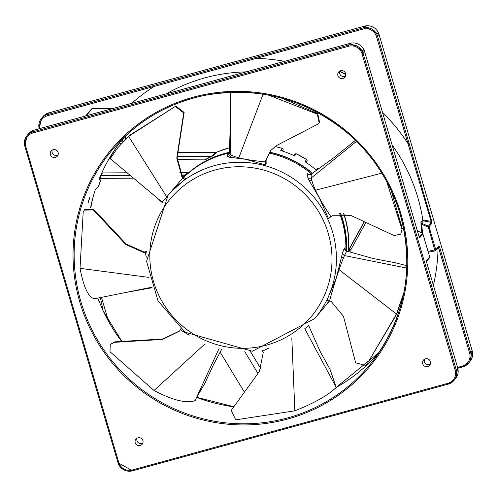 <?xml version="1.0" encoding="UTF-8"?>
<svg xmlns="http://www.w3.org/2000/svg" width="497" height="497" viewBox="0 0 497 497"><rect width="100%" height="100%" fill="white"/><g stroke="black" fill="none" stroke-linecap="round" stroke-linejoin="round"><path stroke-width="0.75" d="M343.564 213.573A95.784 93.927 40 0 1 348.478 249.854L348.44 251.097L351.075 249.624A95.784 93.927 40 0 1 350.795 252.184L351.075 249.624M316.446 170.291A95.784 93.927 -140 0 0 305.146 161.811L305.208 161.32A0.988 0.969 40 0 1 305.674 162.152M282.085 150.945L283.153 149.684L282.712 151.15L283.153 149.684A0.988 0.969 -140 0 0 282.476 148.454L280.737 150.529A95.784 93.927 40 0 1 294.528 155.884L296.274 153.809A0.988 0.969 -140 0 0 295.106 154.051L293.845 155.555M211.884 156.387L212.641 156.002L211.349 156.412L212.641 156.002L216.798 152.219A95.784 93.927 40 0 1 229.595 147.684L216.015 152.386L211.834 156.182L177.361 156.381M183.399 177.243A95.784 93.927 40 0 1 185.201 175.348L187.692 172.447M205.839 159.444L205.994 159.189A0.398 0.385 -140 0 0 205.646 158.99L205.727 159.58L205.994 159.189L205.727 159.58A95.784 93.927 -140 0 1 211.418 156.617M205.671 159.158L176.988 159.32L205.665 159.152L205.808 159.494M187.605 172.447L185.089 175.18A95.983 94.119 -140 0 0 183.25 177.112M185.201 175.348L181.548 175.199M348.478 249.854L348.701 249.842A95.983 94.119 -140 0 0 343.812 213.598M364.214 221.743L348.701 249.842L348.44 251.097L348.453 250.351M121.709 341.47A166.88 163.643 40 0 1 105.936 316.521A166.88 163.643 40 0 1 103.159 310.886L121.927 341.458M233.814 406.813A166.88 163.643 40 0 1 197.29 397.637M125.393 138.501L125.368 136.085L121.883 140.098A166.812 163.581 -140 0 0 120.672 141.688L120.659 141.701M119.957 142.192L119.671 142.769A166.88 163.643 40 0 0 99.443 178.367L100.5 177.168A166.812 163.581 -140 0 0 99.965 178.498L99.562 179.585L100.742 178.466M98.418 186.332L101.376 178.373A166.657 163.426 -140 0 0 99.207 184.406L98.418 186.332L95.312 189.643A166.88 163.643 40 0 0 91.877 201.707A166.88 163.643 40 0 0 90.553 207.653M88.746 200.248L89.833 197.483L88.348 202.31L88.746 200.248M376.999 355.479L377.304 355.051M100.027 178.895L101.338 178.367L99.562 179.585L99.965 178.498M133.519 178.019L101.313 178.206L100.17 178.541A166.619 163.389 40 0 1 100.711 177.218L100.313 176.895L100.046 177.205L100.145 176.671M100.556 175.665L130.22 175.267M100.947 174.82L102.531 172.937M120.293 141.838L120.852 141.775A166.619 163.389 40 0 1 122.063 140.185L121.883 140.098M123.045 141.813L122.063 140.185L122.684 139.073L123.02 141.794L125.698 138.812L125.437 138.551M99.934 177.174L99.437 178.373M95.598 189.171L95.306 189.624L95.598 189.171M275.04 146.503L282.476 148.454A95.784 93.927 40 0 0 275.021 146.516M306.668 159.593L306.661 159.593A95.784 93.927 40 0 0 296.274 153.809L296.287 153.797A0.988 0.988 0 0 0 295.119 154.039M306.978 160.941L306.972 160.947A0.988 0.969 -140 0 0 306.661 159.593L305.208 161.32M305.86 162.27L306.972 160.947A0.988 0.988 0 0 0 306.674 159.574L296.287 153.797M316.775 170.055A0.988 0.969 -140 0 0 316.129 170.017M317.863 169.272L318.509 168.502A0.988 0.969 -140 0 0 317.123 168.582L315.993 169.899M318.701 168.669A95.784 93.927 40 0 0 318.509 168.502L318.521 168.489A0.988 0.988 0 0 0 317.123 168.582M142.906 440.615A4.051 3.97 40 0 1 136.501 444.716A4.051 3.97 40 0 1 139.856 437.77A4.051 3.97 40 0 1 142.906 440.615M345.62 73.531A4.051 3.97 40 0 1 339.215 77.631A4.051 3.97 40 0 1 342.57 70.686A4.051 3.97 40 0 1 345.62 73.531M58.112 152.504A4.051 3.97 40 0 1 51.707 156.598A4.051 3.97 40 0 1 55.061 149.653A4.051 3.97 40 0 1 58.112 152.504M430.421 361.648A4.051 3.97 40 0 1 424.016 365.742A4.051 3.97 40 0 1 427.37 358.797A4.051 3.97 40 0 1 430.421 361.648M457.812 368.258L462.701 366.916A11.847 11.617 -140 0 0 470.647 352.522L439.746 247.525L438.683 247.928L469.584 352.926A10.859 10.654 40 0 1 462.297 366.121L457.575 367.42M438.348 247.295L438.683 247.928L438.006 247.705M439.746 247.525L438.938 245.922L435.763 249.699L429.004 226.719L432.055 223.091A0.988 0.969 -140 0 0 431.514 222.463L428.464 226.098L428.265 227.03L435.012 250.929L428.277 252.19L435.012 250.929A0.988 0.988 0 0 0 435.583 250.594A0.988 0.969 40 0 1 435.03 250.917M432.055 223.091L431.694 220.966L431.085 221.308L431.514 222.463L423.425 220.811A0.988 0.969 38 0 1 422.854 220.053L420.903 222.544L421.885 233.081M431.694 220.966L409.031 143.161L407.969 143.571L431.085 221.308L422.854 220.053A172.875 169.527 40 0 0 392.102 144.969M409.031 143.161L377.54 36.163A11.847 11.617 -140 0 0 362.94 27.956L256.16 57.285L256.315 58.379L363.09 29.05A10.859 10.654 40 0 1 376.477 36.567L407.969 143.571A184.722 181.144 -140 0 0 382.516 112.403M256.16 57.285L154.02 85.341L154.169 86.435L256.315 58.379A184.722 181.144 -140 0 1 284.576 61.336M52.216 150.075A4.051 3.97 -140 0 0 58.043 154.971M339.724 71.102A4.051 3.97 -140 0 0 345.558 75.998M448.232 384.119L132.55 470.833L448.251 384.119A11.847 11.617 -140 0 0 456.215 369.712L363.108 53.347A11.847 11.617 -140 0 0 348.509 45.146L32.808 131.86L34.318 130.071L28.553 133.761A11.847 11.617 40 0 1 34.299 130.084L350.012 43.357A11.847 11.617 40 0 1 364.599 51.57L418.747 235.553M422.475 233.416L419.275 237.032M362.04 53.757L455.153 370.116A10.859 10.654 40 0 1 447.865 383.311L132.165 470.025A10.859 10.654 40 0 1 118.783 462.508L25.67 146.149A10.859 10.654 40 0 1 32.957 132.947L348.658 46.24A10.859 10.654 40 0 1 362.04 53.757L363.108 53.347L364.599 51.57L418.766 235.566L419.735 237.759L422.904 233.981L429.669 256.961L426.494 260.739L426.805 262.932L426.314 261.627M424.525 359.219A4.051 3.97 -140 0 0 430.352 364.115M422.711 233.59L421.475 223.302A0.988 0.969 38 0 1 420.903 222.544M437.708 248.065L438.062 248.015A184.722 181.144 -140 0 1 433.421 285.365M423.425 220.811L421.475 223.302L428.464 226.098A0.988 0.969 40 0 1 429.004 226.719L428.265 227.03L421.729 224.414L420.959 224.588M137.01 438.192A4.051 3.97 -140 0 0 142.844 443.082M103.743 311.793L103.159 310.886A166.88 163.643 40 0 1 103.127 310.818L97.779 298.088M100.406 297.554L103.115 310.737M216.058 152.386L177.92 152.604M351.317 248.848L365.86 222.513L351.298 248.873L348.677 250.308L364.4 221.83M244.772 351.677L257.968 373.44M244.412 392.164L220.159 352.156M86.18 115.826L92.175 108.688A0.988 0.969 -140 0 0 91.454 109.029L85.621 115.981M92.175 108.688L112.776 108.52M113.316 108.371A0.988 0.969 -140 0 0 112.949 108.309M226.961 155.021L228.421 154.269L229.204 153.225A3.355 3.317 25.5 0 1 226.961 155.021L227.701 156.679L229.129 157.17L245.617 159.288A61.367 9.418 -179 0 1 238.833 157.81A61.367 9.418 -179 0 1 231.478 155.101A61.367 9.418 -179 0 1 230.21 154.176A61.367 9.418 -179 0 1 229.39 152.56A61.367 9.418 -179 0 1 229.39 152.504A95.586 93.734 40 0 0 189.053 172.589M328.759 218.45L330.921 216.692A61.367 11.717 -126.8 0 1 319.267 197.644A61.367 11.717 -126.8 0 1 315.52 190.208A61.367 11.717 -126.8 0 1 311.812 180.361A61.367 11.717 -126.8 0 1 311.315 177.92A61.367 11.717 -126.8 0 1 311.576 173.882A3.355 3.286 22 0 1 307.593 173.757L308.587 174.279L311.582 173.875L333.791 157.766L355.473 140.322M326.976 300.685L329.548 300.902A61.367 5.194 -75.1 0 1 336.202 278.382A61.367 5.194 -75.1 0 1 339.066 269.691A61.367 5.194 -75.1 0 1 343.29 258.334A61.367 5.194 -75.1 0 1 344.477 255.576A61.367 5.194 -75.1 0 1 346.813 251.147A3.355 3.255 30.5 0 1 344.384 247.991L344.595 249.072L346.577 251.06A95.784 93.927 -140 0 0 342.775 219.73A95.784 93.927 -140 0 0 340.718 213.536M308.6 325.373L308.556 325.224A3.355 3.243 42.7 0 0 308.687 325.61L308.6 325.373M329.548 300.902L331.083 301.269L343.458 316.34L355.659 362.866L365.655 365.376L367.65 363.046L396.513 314.036L403.943 292.416M330.921 216.692L332.195 215.748L351.36 215.679L394.078 235.553L400.744 234.13L401.974 229.328L386.654 181.498M265.317 164.544L266.293 163.749L265.317 164.544L266.137 159.997L266.125 163.693M184.424 179.56L185.499 178.585L184.424 179.56L181.958 176.752L182.349 176.286L185.381 178.665M146.379 257.179A61.367 9.387 79.3 0 1 145.043 252.24L143.763 252.451L144.155 251.979L146.422 251.588M146.988 252.196L145.043 252.246M180.784 328.79L179.504 331.095L162.544 339.451L114.503 342.327L114.906 341.843L110.222 344.464L114.503 342.327M261.826 349.838L263.267 352.435L259.422 371.427L231.235 410.379L235.715 419.847L294.858 410.82C314.365 403.03 328.014 395.357 335.798 387.809L336.127 387.262L304.76 328.734M168.054 195.352L146.559 261.379L158.046 300.927L185.12 332.238L252.439 351.236L314.763 318.54A95.784 93.927 -140 0 0 327.728 219.034A95.784 93.927 -140 0 0 168.054 195.352L162.059 202.428L162.389 202.851M182.958 177.671L170.713 192.19L184.53 179.74M265.684 161.848A61.367 9.418 -179 0 1 245.617 159.288L265.33 164.905M307.593 173.757L307.823 177.634L308.774 179.97L319.267 197.644L328.56 218.848L329.262 218.015M344.384 247.991L342.539 252.824L336.202 278.382L326.715 300.828M406.863 265.715L395.308 262.764L373.626 258.626L346.577 251.06M262.602 351.068A61.367 5.237 -24.6 0 0 268.585 348.217M305.226 328.324A61.367 5.237 -24.6 0 0 308.687 325.61L319.931 351.031L330.101 369.513L336.127 387.262M180.281 329.828L189.258 335.183M110.222 344.464L110.005 351.721L154.008 390.487C172.173 400.073 185.741 403.508 194.712 400.806L204.702 383.641L213.138 365.407L221.705 349.254M339.637 213.617A95.784 93.927 40 0 1 345.831 250.662M329.163 300.828A95.784 93.927 40 0 1 324.218 307.276L314.763 318.54M183.654 177.46A95.784 93.927 40 0 1 229.272 153.064M268.858 153.064A95.784 93.927 40 0 1 311.489 173.944M144.155 251.979L143.763 252.451M182.349 176.286L181.958 176.752M266.137 159.997L265.74 160.463M400.744 234.13L401.974 229.328M391.133 190.388L402.371 228.85M319.211 122.995L319.614 122.517L317.72 113.67L317.322 114.148L319.211 122.995L317.558 124.318L277.183 145.236L270.604 150.498L265.771 160.264M317.322 114.148L268.442 95.076M281.874 98.189L317.72 113.67M175.447 106.569L183.728 112.925L184.132 112.44L175.845 106.097L128.611 136.364L117.758 147.758L110.228 158.636L162.233 202.223A3.355 3.33 -172.2 0 1 162.513 202.664M181.827 176.603L176.783 158.065L183.728 112.925M117.758 147.758L129.667 135.283L175.845 106.097M94.43 298.759C88.497 297.597 83.695 287.459 80.017 268.337L83.179 212.3L84.316 210.107L93.355 209.945L93.759 209.467L84.72 209.628L84.316 210.107M143.571 252.464L125.766 244.499L93.355 209.945M403.365 295.261L396.525 314.526L367.65 363.046M270.803 150.262L266.162 159.798M184.132 112.44L177.174 157.592L182.219 176.137M93.759 209.467L126.157 244.033L143.968 251.991M114.906 341.843L162.935 338.985L179.697 330.865M340.482 213.548A95.586 93.734 40 0 1 342.563 219.817A95.586 93.734 40 0 1 346.334 250.96M269.318 152.312A95.586 93.734 40 0 1 312.278 173.341M312.464 173.198A95.784 93.927 -140 0 0 269.455 152.107M229.403 152.287A95.784 93.927 -140 0 0 183.573 177.392M329.567 300.902L324.603 306.817A95.784 93.927 -140 0 0 324.988 306.357A95.784 93.927 -140 0 0 329.269 300.847M177.323 156.605L211.349 156.412A95.983 94.119 -140 0 0 205.994 159.189M205.646 158.99L177 159.152M181.393 174.975L185.642 174.894M335.991 387.567A166.88 163.643 -140 0 0 379.093 352.46L335.991 387.561A166.88 163.65 40 0 0 357.374 373.247M193.463 98.046A167.737 164.482 40 0 1 400.135 214.145A167.737 164.482 40 0 1 373.489 360.238A167.737 164.482 40 0 1 134.768 383.951A167.737 164.482 40 0 1 116.82 144.726A167.737 164.482 40 0 1 193.463 98.046M100.58 175.665L130.487 175.491M100.711 177.218L100.338 176.671M101.313 178.206L133.718 178.187L101.338 178.373M121.169 143.838L119.752 142.682M119.647 142.801L121.063 143.95L119.647 142.807M124.964 137.29L126.368 138.433M92.492 199.254A169.396 166.11 -140 0 0 90.814 207.715L92.492 199.254M113.279 151.927A167.57 164.327 -140 0 0 109.197 159.071M109.433 159.071A167.377 164.128 40 0 1 116.95 146.509M400.955 214.033A168.719 165.451 -140 0 0 119.137 140.856A168.719 165.451 -140 0 0 201.148 419.505A168.719 165.451 -140 0 0 400.955 214.033M457.818 368.265L462.682 366.929L462.297 366.121M376.477 36.567L377.54 36.163L379.031 34.38L472.144 350.745L470.647 352.522L469.584 352.926M438.938 245.922A0.988 0.969 40 0 1 438.758 246.81L435.583 250.594A0.988 0.969 40 0 0 435.763 249.699L428.029 251.333M154.02 85.341L47.24 114.67L48.731 112.894L42.984 116.571A11.847 11.617 40 0 1 48.731 112.894L364.431 26.179L362.94 27.956L363.09 29.05M166.296 93.821A172.875 169.527 40 0 1 246.27 71.854M39.984 128.512A10.859 10.654 40 0 1 47.395 115.764L154.169 86.435A184.722 181.144 -140 0 0 131.748 103.308M339.675 71.264L345.788 74.693M345.782 74.426L339.799 71.065M34.318 130.071L350.031 43.357M419.735 237.759A0.988 0.969 -140 0 0 419.331 237.212M422.897 233.95L422.904 233.981A0.988 0.969 -140 0 0 422.363 233.354L417.337 230.707M426.501 261.41L429.483 257.856A0.988 0.969 -140 0 0 429.669 256.961L429.656 256.924M426.494 260.739A0.988 0.969 40 0 1 426.469 261.372M426.805 262.932L457.712 367.935L426.811 262.913M455.153 370.116L456.215 369.712L457.712 367.935A11.847 11.617 40 0 1 455.507 378.652L457.718 367.91M348.658 46.24L348.509 45.146L350 43.369L364.605 51.551M32.957 132.947L32.808 131.86A11.847 11.617 -140 0 0 24.856 146.255L25.67 146.149M24.869 146.292L117.963 462.639A11.847 11.617 -140 0 0 132.531 470.827M39.182 128.735L41.493 118.348A11.847 11.617 -140 0 1 47.24 114.67L47.395 115.764M42.984 116.571L41.493 118.348A11.847 11.617 -140 0 0 39.195 128.729M364.469 26.173L379.031 34.38A11.847 11.617 40 0 0 364.431 26.179L48.768 112.881M379.037 34.361L472.15 350.72L469.945 361.462A11.847 11.617 40 0 0 472.144 350.745L472.131 350.708M118.783 462.508L117.963 462.639L132.55 470.833L132.165 470.025M455.507 378.652L454.016 380.429L448.251 384.119L447.865 383.311M101.463 297.336L108.34 320.695M250.345 351.416L260.987 368.973L250.376 351.416M166.743 196.955A3.355 2.74 33.5 0 0 166.75 196.887L128.611 136.364M162.786 201.577A3.355 3.262 -160.6 0 1 162.973 201.993M237.752 158.332A3.355 2.597 95.8 0 0 238.833 157.81L263.112 94.157M231.478 155.101A3.355 3.199 -77.1 0 1 229.129 157.17M230.683 92.293L230.21 154.176A3.355 3.293 -65 0 1 227.701 156.679M314.502 189.848A3.355 2.199 147.8 0 0 315.52 190.208L381.833 173.161M311.812 180.361A3.355 2.982 -25.9 0 1 308.774 179.97M356.529 141.359L311.315 177.92A3.355 3.131 -19 0 1 307.823 177.634M338.774 268.84A3.355 1.858 -166.5 0 0 339.066 269.691L396.513 314.036M343.29 258.334A3.355 2.771 13.3 0 1 341.737 255.912M406.782 268.088L344.477 255.576A3.355 2.97 15.5 0 1 342.539 252.824M195.209 400.414L219.028 348.596M154.008 390.487L205.106 343.825M80.017 268.337L148.994 277.413M294.858 410.82L291.82 338.184M94.287 298.796L151.914 287.21M176.783 158.065L177.174 157.592M125.766 244.499L126.157 244.033M162.544 339.451L162.935 338.985M323.671 221.19A91.833 90.056 40 0 1 232.503 347.77A91.833 90.056 40 0 1 166.551 203.664A91.833 90.056 40 0 1 323.671 221.19M116.826 144.72L116.82 144.726C140.781 119.038 170.086 102.593 204.739 95.381C257.502 86.049 304.928 98.468 347.018 132.643C372.713 154.741 390.412 181.914 400.128 214.17C414.461 267.498 405.583 316.191 373.489 360.238M98.375 186.4L95.312 189.643M283.16 149.672A0.988 0.988 0 0 0 282.495 148.441M462.682 366.929L468.447 363.239L469.945 361.462M418.766 235.566L419.151 237.131M429.483 257.856A0.988 0.988 0 0 0 429.675 256.937L422.916 233.963A0.988 0.988 0 0 0 422.425 233.366L417.331 230.683M117.963 462.639L24.85 146.28L27.055 135.538L28.553 133.761M101.469 297.336L108.346 320.708M126.387 138.415L124.964 137.253M216.81 152.206L177.926 152.585M233.882 406.72L197.377 397.501M110.744 159.065L108.905 159.071M188.91 172.44L179.908 172.49M127.244 172.794L101.786 172.937M229.204 153.225L229.39 152.504M123.815 292.826L152.107 287.751M151.237 192.879L162.059 202.428M230.521 117.69L229.39 152.56"/></g></svg>
